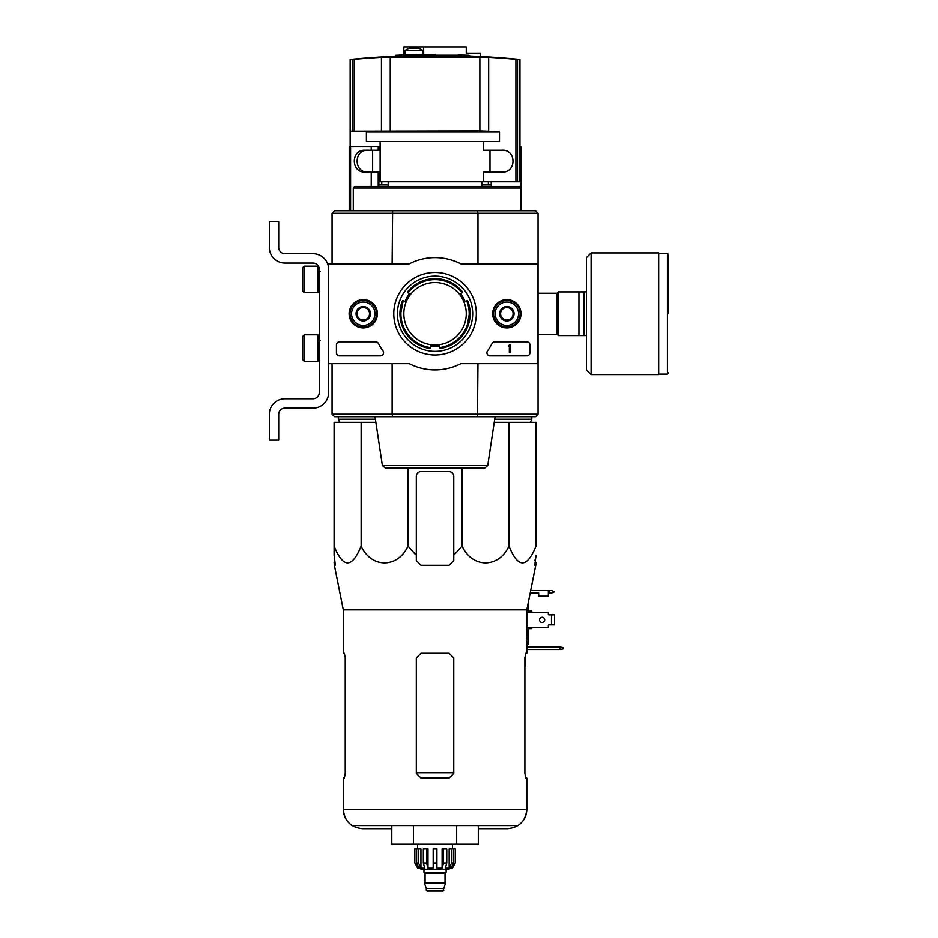 <?xml version="1.0" encoding="UTF-8"?>
<svg xmlns="http://www.w3.org/2000/svg" width="938" height="938" viewBox="0 0 938 938"><rect width="100%" height="100%" fill="white"/><g stroke="black" fill="none" stroke-linecap="round" stroke-linejoin="round"><path stroke-width="1.41" d="M537.732 263.801L537.732 363.674L460.793 363.674A56.174 56.174 0 0 1 409.32 363.674L328.64 363.674L328.64 263.801L409.32 263.801A56.174 56.174 0 0 1 460.793 263.801L538.049 263.801L538.049 414.233L392.143 414.233L392.647 416.73L477.465 416.73L477.97 363.674M349.124 313.738A14.164 14.164 0 0 1 370.358 301.473A14.164 14.164 0 0 1 370.358 326.002A14.164 14.164 0 0 1 349.124 313.738M492.685 313.738A14.164 14.164 0 0 1 513.918 301.473A14.164 14.164 0 0 1 513.918 326.002A14.164 14.164 0 0 1 492.685 313.738M393.796 313.738A41.26 41.26 0 0 1 455.692 278A41.26 41.26 0 0 1 455.692 349.464A41.26 41.26 0 0 1 393.796 313.738M526.816 341.819A3.119 3.119 0 0 1 529.935 344.95L529.935 352.747A3.119 3.119 0 0 1 526.816 355.865L490.035 355.865A3.119 3.119 0 0 1 487.49 350.941A64.288 64.288 0 0 0 492.051 343.496A3.119 3.119 0 0 1 494.807 341.819L526.816 341.819M375.657 341.819A3.119 3.119 0 0 1 378.424 343.496A63.983 63.983 0 0 0 383.009 350.929A3.119 3.119 0 0 1 380.465 355.865L339.556 355.865A3.119 3.119 0 0 1 336.437 352.747L336.437 344.95A3.119 3.119 0 0 1 339.556 341.819L375.657 341.819M349.393 313.738A13.882 13.882 0 0 1 370.229 301.708A13.882 13.882 0 0 1 370.229 325.767A13.882 13.882 0 0 1 349.393 313.738M492.954 313.738A13.882 13.882 0 0 1 513.789 301.708A13.882 13.882 0 0 1 513.789 325.767A13.882 13.882 0 0 1 492.954 313.738M397.431 313.738A37.637 37.637 0 0 1 453.875 281.142A37.637 37.637 0 0 1 453.875 346.321A37.637 37.637 0 0 1 397.431 313.738M509.334 344.95L510.272 344.95L510.272 352.747L509.334 352.747L509.334 346.474L508.396 346.509L509.334 344.95M500.599 310.138L506.837 306.527L513.086 310.138L513.086 317.337L506.837 320.948L500.599 317.337L500.599 310.138A7.211 7.211 0 0 1 513.086 310.138A7.211 7.211 0 0 1 506.837 320.948A7.211 7.211 0 0 1 500.599 310.138L500.599 317.337L506.837 320.948L513.086 317.337L513.086 310.138L509.967 308.332A6.238 6.238 0 0 1 509.967 319.143A6.238 6.238 0 0 1 500.599 313.738A6.238 6.238 0 0 1 503.718 308.332L500.599 310.138M506.837 325.439A11.702 11.702 0 0 1 496.706 307.887A11.702 11.702 0 0 1 516.979 307.887A11.702 11.702 0 0 1 506.837 325.439M506.837 326.999A13.261 13.261 0 0 1 495.358 307.101A13.261 13.261 0 0 1 518.327 307.101A13.261 13.261 0 0 1 506.837 326.999M503.718 308.332A6.238 6.238 0 0 1 509.967 308.332L506.837 306.527L503.718 308.332M357.038 310.138L363.276 306.527L369.525 310.138L369.525 317.337L363.276 320.948L357.038 317.337L357.038 310.138A7.211 7.211 0 0 1 369.525 310.138A7.211 7.211 0 0 1 363.276 320.948A7.211 7.211 0 0 1 357.038 310.138L357.038 317.337L363.276 320.948L369.525 317.337L369.525 310.138L366.406 308.332A6.238 6.238 0 0 1 366.406 319.143A6.238 6.238 0 0 1 357.038 313.738A6.238 6.238 0 0 1 360.157 308.332L357.038 310.138M363.276 325.439A11.702 11.702 0 0 1 353.145 307.887A11.702 11.702 0 0 1 373.418 307.887A11.702 11.702 0 0 1 363.276 325.439M363.276 326.999A13.261 13.261 0 0 1 351.797 307.101A13.261 13.261 0 0 1 374.766 307.101A13.261 13.261 0 0 1 363.276 326.999M360.157 308.332A6.238 6.238 0 0 1 366.406 308.332L363.276 306.527L360.157 308.332M328.64 392.541L328.64 363.674L328.64 392.541A15.606 15.606 0 0 1 313.034 408.147L284.941 408.147A6.238 6.238 0 0 0 278.703 414.385L278.703 440.133L269.347 440.133L269.347 414.385A15.606 15.606 0 0 1 284.941 398.779L313.034 398.779A6.238 6.238 0 0 0 319.272 392.541L319.272 269.265A6.238 6.238 0 0 0 313.034 263.027L284.941 263.027A15.606 15.606 0 0 1 269.347 247.421L269.347 221.673L278.703 221.673L278.703 247.421A6.238 6.238 0 0 0 284.941 253.659L313.034 253.659A15.606 15.606 0 0 1 328.64 269.265M304.299 266.146L302.74 267.705L302.74 291.108L304.299 292.668L317.947 292.668L317.947 266.146L304.299 266.146L304.299 292.668M317.947 266.146L317.947 292.668M320.21 271.61L318.334 271.445M304.299 334.807L302.74 336.367L302.74 359.77L304.299 361.329L317.947 361.329L317.947 334.807L304.299 334.807L304.299 361.329M317.947 334.807L317.947 361.329M320.21 340.26L318.334 340.107M278.703 414.385A6.238 6.238 0 0 1 284.941 408.147M269.347 440.133L269.347 432.793M269.347 416.261L269.347 414.385M319.272 392.541A6.238 6.238 0 0 1 313.034 398.779M284.941 263.027L313.034 263.027A6.238 6.238 0 0 1 319.272 269.265M313.034 253.659L284.941 253.659A6.238 6.238 0 0 1 278.703 247.421M458.412 55.225L458.412 55.072A873.196 500.845 90 0 1 458.565 55.072A873.384 862.632 -90 0 1 464.462 55.225L403.879 55.225A873.571 873.571 0 0 0 400.878 55.33L400.878 56.268L466.467 56.268L466.467 55.33A873.43 136.631 90 0 1 467.464 55.577A872.692 500.552 -90 0 1 469.528 55.553A873.348 136.62 -90 0 0 468.261 55.272A873.466 862.702 90 0 0 460.546 55.049A873.196 500.845 90 0 0 458.565 55.072L458.565 55.225M469.528 55.553L469.528 56.491A872.692 500.552 -90 0 0 467.464 56.515A873.43 136.631 90 0 0 466.467 56.268M466.467 55.33L400.878 55.33M467.464 55.577L467.464 56.515M435.056 55.225L435.056 54.439A873.794 873.794 0 0 0 395.578 55.33L395.578 56.221M468.261 55.272A873.36 151.663 -90 0 1 469.645 55.553L469.645 56.01M350.167 146.774L350.167 131.168L479.857 130.863L479.857 57.007L488.663 57.335L381.449 57.335A873.29 866.771 -90 0 0 354.224 59.34L350.167 59.457A873.853 873.853 0 0 1 400.878 55.999M491.231 150.197L501.584 150.197C516.768 148.896 516.779 173.342 501.584 172.053L483.633 172.053L483.633 181.726L519.945 181.726L519.945 59.457L515.9 59.34A873.29 866.771 90 0 0 488.663 57.335L488.663 131.168L487.69 131.168A779.595 773.78 90 0 1 499.497 132.012L499.497 141.462L366.406 141.462L366.406 132.012A780.217 780.217 0 0 1 376.713 131.168M381.449 131.168L381.449 57.335L390.267 57.007L390.267 130.863M483.633 141.462L483.633 150.197L501.584 150.197M368.54 172.053C353.392 173.366 353.321 148.931 368.54 150.197M479.857 130.863L487.69 131.168M481.874 181.726L481.874 186.404M519.242 186.404L355.01 186.404L353.298 187.963L520.883 187.963L520.883 146.774L519.945 146.774M378.882 186.404L378.882 172.053L364.835 172.053C350.812 172.58 350.812 149.67 364.835 150.197L378.882 150.197L378.882 146.774L349.241 146.774L349.241 210.745M461.355 293.148L462.176 292.679A34.331 34.331 0 0 0 407.948 292.679M462.399 291.706A0.621 0.621 0 0 1 462.235 292.644A0.621 0.621 0 0 0 462.399 291.706A35.105 35.105 0 0 0 407.713 291.706A35.105 35.105 0 0 1 462.399 291.706M440.461 348.432A0.621 0.621 0 0 1 439.746 347.81A0.621 0.621 0 0 0 440.461 348.432L440.461 348.432A35.105 35.105 0 0 0 467.804 301.063A0.621 0.621 0 0 0 466.913 300.758L465.213 301.731A32.455 32.455 0 0 0 460.535 293.617L462.235 292.644M439.746 347.81L439.746 345.852A32.455 32.455 0 0 1 430.378 345.852L430.378 347.81A0.621 0.621 0 0 1 429.663 348.432A35.105 35.105 0 0 1 402.32 301.063A0.621 0.621 0 0 1 403.211 300.758L404.899 301.731A32.455 32.455 0 0 1 409.589 293.617L407.889 292.644A0.621 0.621 0 0 1 407.713 291.706M470.173 313.738A35.105 35.105 0 0 0 467.804 301.063M402.32 301.063A35.105 35.105 0 0 0 429.663 348.432M392.178 213.09L392.647 210.745L334.573 210.745L332.075 213.243L477.97 213.243L477.465 210.745L392.647 210.745L392.143 263.801M535.551 210.745L538.049 213.243L535.551 210.745L538.049 213.243L535.551 210.745L538.049 213.243L535.551 210.745L477.465 210.745L477.946 213.09M535.551 416.73L538.049 414.233L535.551 416.73L538.049 414.233L535.551 416.73L538.049 414.233L535.551 416.73L477.465 416.73M392.647 416.73L334.573 416.73L332.075 414.233L334.573 416.73L332.075 414.233L332.075 363.674M392.143 363.674L392.143 414.233L332.075 414.233L334.573 416.73M538.049 263.801L538.049 213.243L477.97 213.243L477.97 263.801M334.573 210.745L332.075 213.243L334.573 210.745L332.075 213.243L334.573 210.745L332.075 213.243L332.075 263.801M382.387 465.565L487.737 465.565L484.653 468.214L385.471 468.214L382.387 465.565L375.024 416.73M461.062 468.214L409.062 468.214M353.298 187.963L353.298 210.745M491.231 181.726L491.231 186.404M499.497 132.012L366.406 132.012M483.633 181.726L380.136 181.726L380.136 172.053L378.882 172.053M489.988 150.197L489.988 172.053M380.136 141.462L380.136 150.197L378.882 150.197M378.882 181.726L380.136 181.726M375.868 422.346L334.104 422.346L334.104 546.068C343.097 568.44 352.113 568.44 361.153 546.068C371.131 568.393 397.958 568.498 408.007 546.068L408.007 468.214M462.117 468.214L462.117 546.068L453.781 555.261L453.781 476.34A4.678 4.678 0 0 0 449.103 471.65L421.021 471.65A4.678 4.678 0 0 0 416.331 476.34L416.331 555.261L408.007 546.068L416.331 555.261L416.331 560.596L421.021 565.274L449.103 565.274L453.781 560.596L453.781 555.261L462.117 546.068C472.095 568.393 498.922 568.498 508.971 546.068C517.964 568.44 526.98 568.44 536.02 546.068L536.02 422.346L494.256 422.346M401.441 306.785L400.725 313.738L403.023 301.415M430.378 347.74A34.331 34.331 0 0 1 400.725 313.738L401.429 320.608M469.387 313.738L467.101 326.061M400.725 313.738A34.331 34.331 0 0 1 403.27 300.781M466.854 300.781A34.331 34.331 0 0 1 439.746 347.74M381.754 181.726L381.754 184.845M491.231 184.845L481.874 184.845M388.25 184.845L378.882 184.845M339.72 422.346L338.313 419.227L375.399 419.227M530.404 422.346L531.811 419.227L494.725 419.227M338.313 416.73L338.313 419.227M361.153 546.068L361.153 422.346M334.104 555.261L334.104 546.068L334.104 555.261L335.37 565.274L334.104 555.261M508.971 546.068L508.971 422.346M343.308 778.13L344.387 778.13L345.243 773.44L344.387 778.13L343.308 778.13L343.308 809.33C343.507 816.224 346.439 821.641 352.113 825.557L517.999 825.557C523.685 821.641 526.617 816.224 526.816 809.33L343.308 809.33C344.457 821.09 350.906 827.539 362.654 828.688L391.814 828.688M453.781 657.972L449.103 653.294L421.021 653.294L416.331 657.972L416.331 773.44L421.021 778.13L449.103 778.13L453.781 773.44L453.781 657.972M345.243 773.44L345.243 657.972L344.387 653.294L343.308 653.294L343.308 609.899L334.385 565.274L335.37 565.274M343.308 609.899L526.816 609.899L526.816 653.294L525.737 653.294L524.881 657.972L524.881 773.44L525.737 778.13L526.816 778.13L526.816 809.33C525.667 821.09 519.218 827.539 507.47 828.688L478.31 828.688M534.941 560.596L536.02 555.261L534.754 565.274L535.739 565.274L536.02 563.867M453.781 555.261L453.781 558.098M416.331 555.261L416.331 558.098M391.814 825.557L391.814 844.282L456.677 844.282L456.677 825.557M413.435 844.282L413.435 825.557M456.677 844.282L478.31 844.282L478.31 825.557M586.426 291.894L558.333 291.894L558.333 335.581L586.426 335.581M578.934 291.894L578.934 335.581M583.928 291.894L583.928 335.581M668.653 313.738L668.653 254.597L668.653 313.738M591.104 252.873L658.675 252.873L658.675 374.59L591.104 374.59L586.426 369.912L586.426 257.563L591.104 252.873L591.104 374.59M451.612 848.972L451.612 863.007L449.173 868.225L449.173 848.972L455.34 848.972L455.34 863.007L449.103 869.256L421.021 869.256L414.866 863.007L417.68 868.225L419.075 868.225L416.636 863.007L416.636 848.972L418.5 848.972L418.5 863.007L416.636 863.007M443.803 890.314L426.321 890.314L427.107 891.1L443.017 891.1L445.667 882.67L424.445 882.67L424.445 883.303L445.667 883.303M439.746 891.1L430.378 891.1M426.321 890.314L426.321 888.438L443.803 888.438M424.762 882.67L445.362 882.67M445.046 882.365L445.046 873.161L445.831 872.375M423.976 869.256L423.976 872.375L446.136 872.375L446.136 869.256M436.932 863.007L433.192 863.007L433.192 848.972L436.932 848.972L436.932 868.225L442.126 868.225L443.533 863.007L442.126 868.225L442.126 848.972L446.781 848.972L446.781 863.007L443.533 863.007L443.533 848.972M455.258 848.972L455.258 863.007L452.433 868.225L452.433 866.689M453.488 848.972L453.488 863.007L451.049 868.225L452.433 868.225M446.781 863.007L445.374 868.225L449.173 868.225M433.192 863.007L433.192 868.225L427.998 868.225L426.579 863.007L423.343 863.007L424.75 868.225L420.951 868.225L418.5 863.007M417.68 866.689L417.68 868.225L414.866 863.007L414.866 848.972L414.866 863.007M423.343 863.007L423.343 848.972L426.579 848.972L426.579 863.007M414.772 863.007L414.772 848.972L416.636 848.972M427.998 868.225L427.998 848.972L426.579 848.972M420.951 868.225L420.951 848.972L418.5 848.972M452.538 848.972L452.538 844.282M535.258 562.788L535.446 558.098L535.258 562.788L536.02 562.788M535.446 558.098L536.02 555.261M334.678 558.098L334.866 562.788L334.104 562.788M408.007 546.068L414.889 553.901M435.056 344.95A31.212 31.212 0 0 1 403.856 313.738A31.212 31.212 0 0 1 435.056 282.526A31.212 31.212 0 0 1 466.268 313.738A31.212 31.212 0 0 1 435.056 344.95M439.746 347.552A34.143 34.143 0 0 0 466.69 300.875M462.012 292.773A34.143 34.143 0 0 0 408.112 292.773M403.434 300.875A34.143 34.143 0 0 0 430.378 347.552M524.881 773.44L525.737 778.13L524.881 773.44M345.243 657.972L344.387 653.294L343.308 653.294M417.621 48.201L409.824 48.143A14.949 14.949 0 0 0 405.251 50.371L405.251 54.697M405.251 50.371L422.733 50.371A14.949 14.949 0 0 0 418.16 48.143L417.258 48.143M480.315 56.503L480.315 53.138L466.268 53.138L466.268 46.9L403.856 46.9L403.856 54.697L413.67 54.697M423.671 54.51L423.671 46.9M526.816 627.381L548.343 627.381L548.343 625.517A0.621 0.621 0 0 1 548.976 624.884L551.474 624.884L551.474 614.906L548.976 614.906A0.621 0.621 0 0 1 548.343 614.273L548.343 612.408L526.816 612.408M530.685 590.553L548.343 590.553L548.343 596.181L538.67 596.181L538.67 593.051L530.181 593.051M525.561 653.411L525.561 666.707L524.881 666.707M563.011 647.595L559.892 647.044L559.892 649.542L563.011 648.99L563.011 647.595M526.816 647.044L559.892 647.044M559.892 649.542L526.816 649.542M528.692 600.543L528.692 612.408M528.692 627.381L528.692 639.751L526.816 639.751M528.692 639.751L528.692 644.172L526.816 644.172M531.811 627.381L531.811 628.636L528.692 628.636M528.692 611.154L531.811 611.154L531.811 612.408M551.474 624.884L554.593 624.884L554.593 614.906L551.474 614.906M544.685 619.901A2.58 2.58 0 0 1 540.816 622.129A2.58 2.58 0 0 1 540.816 617.661A2.58 2.58 0 0 1 544.685 619.901M548.343 625.517A0.621 0.621 0 0 1 548.976 624.884M548.976 614.906A0.621 0.621 0 0 1 548.343 614.273M548.343 590.553L551.474 590.553L554.593 591.808L551.474 593.051L548.343 593.051M517.495 181.726L517.495 59.457M515.9 181.726L515.9 59.34M352.629 131.168L352.629 59.457M354.224 131.168L354.224 59.34M350.601 146.774L350.601 210.745M371.237 146.774L371.237 150.197M378.237 146.774L378.237 150.197M371.237 172.053L371.237 186.404M378.237 172.053L378.237 186.404M453.781 772.748L416.331 772.748M538.049 293.207L557.09 293.207L557.09 334.268L558.333 335.511M658.675 253.342L667.41 253.342L667.41 374.121L668.653 372.878M425.078 882.365L425.078 873.161L445.046 873.161M453.488 863.007L451.612 863.007M525.561 657.35L524.893 657.35M548.976 590.553L548.976 593.051M319.272 287.286L318.334 287.368M319.272 355.948L318.334 356.03M519.945 59.457A873.853 873.853 0 0 0 469.528 56.01M350.167 131.168L350.167 59.457M388.25 181.726L388.25 186.404M487.737 465.565L495.1 416.73M520.883 210.745L520.883 187.963L519.324 186.404M380.136 150.197L380.136 172.053M488.37 181.726L488.37 184.845M531.811 416.73L531.811 419.227M526.816 609.899L535.739 565.274M538.049 334.268L557.09 334.268M557.09 293.207L558.333 291.953M667.41 253.342L668.653 254.597M658.675 374.121L667.41 374.121M426.321 888.438L424.445 883.303M425.078 873.161L424.293 872.375M417.586 848.972L417.586 844.282M334.385 565.274L334.104 563.867M372.644 150.197L372.644 172.053M422.733 50.371L422.733 54.533"/></g></svg>
